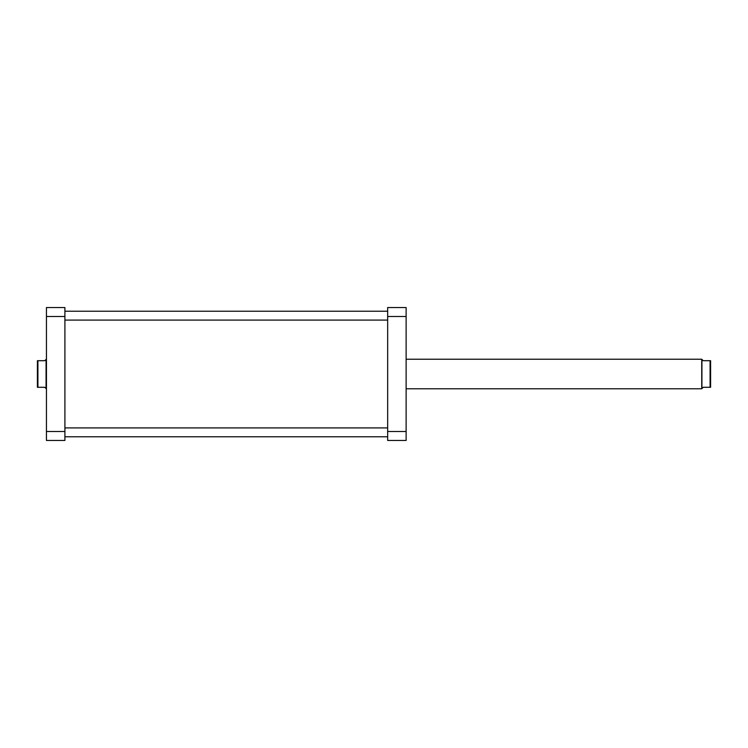 <?xml version="1.0" encoding="UTF-8"?>
<svg xmlns="http://www.w3.org/2000/svg" width="748" height="748" viewBox="0 0 748 748"><rect width="100%" height="100%" fill="white"/><g stroke="black" fill="none" stroke-linecap="round" stroke-linejoin="round"><path stroke-width="1.12" d="M406.127 307.531L406.127 440.469L387.66 440.469L387.66 307.531L406.127 307.531M387.66 431.502L406.127 431.502M406.127 316.498L387.66 316.498M64.908 431.502L64.908 440.469L46.451 440.469L46.451 307.531L64.908 307.531L64.908 431.502L46.451 431.502M46.451 316.498L64.908 316.498M406.127 388.773L701.736 388.773L701.736 359.227L703.214 360.704L710.086 360.704L710.086 387.296L710.6 387.296L710.6 360.704L710.086 360.704M710.086 387.296L703.214 387.296L701.923 388.586L701.923 359.414M37.914 387.296L37.4 387.296L37.4 360.704L37.914 360.704L37.914 387.296L44.787 387.296L46.264 388.773L46.451 359.227M46.077 388.586L46.077 359.414L44.787 360.704L37.914 360.704M406.127 359.227L701.736 359.227M387.66 427.912L64.908 427.912M387.66 436.776L64.908 436.776M387.66 311.224L64.908 311.224M387.66 320.088L64.908 320.088"/></g></svg>
